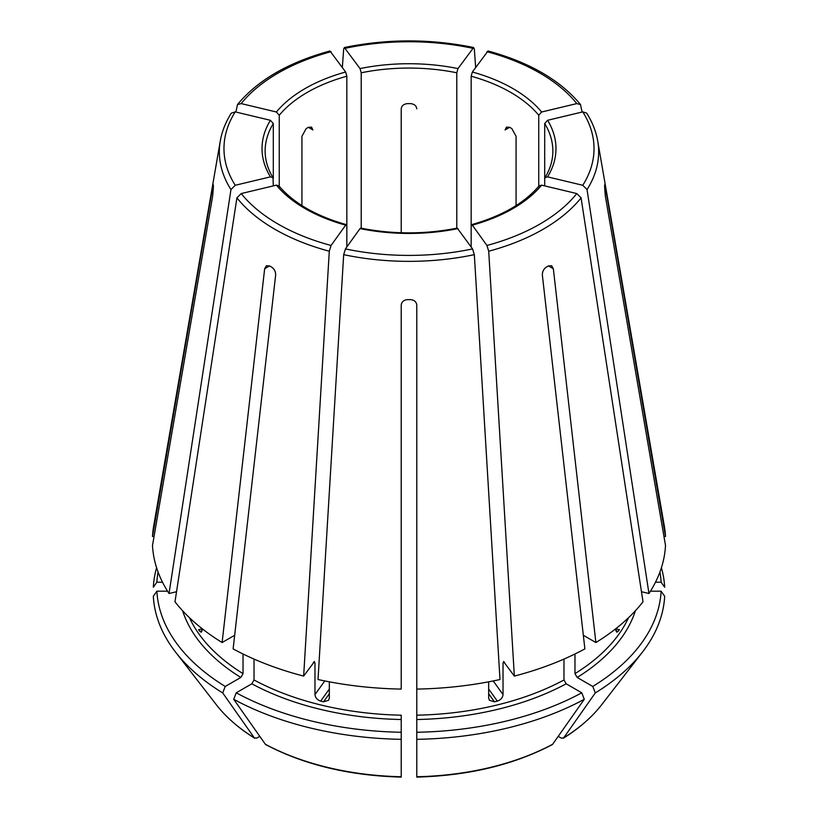 <?xml version="1.0" encoding="UTF-8"?>
<svg xmlns="http://www.w3.org/2000/svg" width="818" height="818" viewBox="0 0 818 818"><rect width="100%" height="100%" fill="white"/><g stroke="black" fill="none" stroke-linecap="round" stroke-linejoin="round"><path stroke-width="1.23" d="M279.255 187.005L279.255 115.236L276.382 112.005L241.187 103.589L237.496 104.581L235.891 112.046M276.382 112.005A146.974 84.857 180 0 1 345.646 72.015L329.981 51.002M345.646 72.015L346.842 76.217L346.842 226.024L345.646 225.154L346.372 224.705M663.96 536.496L665.504 536.496A256.627 148.16 0 0 0 664.359 526.26L597.713 140.982C596.025 131.361 592.344 122.076 586.659 113.109M659.942 571.986A252.241 145.624 0 0 1 661.118 582.212L655.494 582.212M661.118 582.212L664.676 587.242A255.789 147.68 0 0 0 661.404 567.764M231.341 113.109C225.656 122.076 221.975 131.361 220.287 140.982L153.641 526.26A256.627 148.16 0 0 0 152.496 536.496L212.639 187.271C213.12 184.49 213.365 183.989 213.365 185.778L213.263 184.715M273.304 185.891L273.007 177.71L270.421 176.862L235.236 185.277L230.962 189.582L169.04 593.51A256.627 148.16 0 0 1 152.496 545.473L212.639 196.248L213.365 187.578A195.645 112.956 180 0 1 213.365 185.778M270.421 176.862A146.974 84.857 180 0 1 270.421 120.297L235.236 111.882L231.371 113.109M270.421 120.297L273.304 123.528L273.304 178.713M169.04 593.51L176.535 591.721M241.187 193.569A185.032 106.821 0 0 0 331.075 245.472L345.646 225.154A146.974 84.857 180 0 1 276.382 185.154L241.187 193.569L236.913 197.874L174.991 601.803A256.627 148.16 0 0 0 222.118 642.529L234.664 635.289M331.075 245.472L329.296 251.218L303.652 676.087L314.501 661.527M276.382 185.154L278.805 185.809M313.775 661.977L314.971 662.856L314.971 694.605L324.777 680.934M222.118 642.529L264.654 268.744L266.371 265.748L269.562 265.911A195.645 112.956 180 0 0 271.76 267.179C274.398 269.061 275.697 271.699 275.646 275.093L233.12 648.879A256.627 148.16 0 0 0 303.652 676.087M457.978 228.59A146.974 84.857 180 0 1 360.022 228.59L345.441 248.907L343.672 254.654L318.018 679.523A256.627 148.16 0 0 0 401.219 689.083L401.219 305.124C401.648 301.822 403.724 299.991 407.446 299.623A195.645 112.956 180 0 0 410.554 299.623C414.276 299.991 416.352 301.822 416.781 305.124L416.781 689.083A256.627 148.16 0 0 0 499.982 679.523L474.328 254.654L472.559 248.907L457.272 228.13M360.022 228.59L360.728 228.13M158.058 571.986A252.241 145.624 0 0 0 156.882 582.212L162.506 582.212M154.04 536.496L152.496 536.496M156.596 567.764A255.789 147.68 0 0 0 153.324 587.242L156.882 582.212M541.618 185.154A146.974 84.857 180 0 1 472.354 225.154L486.925 245.472L488.704 251.218L514.348 676.087A256.627 148.16 0 0 0 584.88 648.879L542.354 275.093C542.303 271.699 543.602 269.061 546.24 267.179A195.645 112.956 180 0 0 548.438 265.911L551.629 265.748L553.346 268.744L595.882 642.529A256.627 148.16 0 0 0 643.009 601.803L581.087 197.874L576.813 193.569L541.618 185.154L539.195 185.809M471.158 246.954L471.158 226.024L472.354 225.154L471.628 224.705M182.618 610.77A230.185 132.894 0 0 0 240.829 677.447L225.226 686.455A252.241 145.624 0 0 1 156.882 591.189L167.557 591.189M240.829 677.447L243.028 673.633L243.028 653.991M199.807 631.353L201.289 632.232L202.312 628.797L198.621 629.686A227.077 131.105 0 0 0 199.807 631.353L202.21 630.78M156.882 591.189L153.324 596.22A255.789 147.68 0 0 0 175.492 652.018A255.789 147.68 0 0 0 222.711 692.928A942556.042 544187.598 120 0 0 254.347 737.897L256.729 738.112L259.787 736.343M225.226 686.455L222.711 692.928M547.579 176.862L544.992 177.71L544.696 178.713L544.696 123.528L547.579 120.297A146.974 84.857 180 0 1 547.579 176.862L582.764 185.277L587.038 189.582L648.96 593.51A256.627 148.16 0 0 0 665.504 545.473L605.361 196.248L604.635 187.578A195.645 112.956 180 0 0 604.635 185.778L604.737 184.715M547.579 120.297L582.764 111.882L586.629 113.109M401.219 736.946L401.219 732.263A252.241 145.624 0 0 1 236.228 692.805L251.821 683.797L254.03 679.983L254.03 659.083M236.228 692.805L233.713 699.278A255.789 147.68 0 0 0 401.219 739.339L401.219 715.188A227.077 131.105 0 0 1 254.03 679.983M314.971 694.605C315.349 697.754 317.251 699.922 320.666 701.128A227.077 131.105 0 0 0 323.539 701.813L328.591 700.269L329.337 698.04L329.337 681.823M401.219 674.543L401.219 673.807M233.713 699.278A942556.042 544187.598 120 0 0 265.339 744.247L265.819 744.666C304.337 764.871 349.47 775.679 401.209 777.1M401.219 739.339L401.219 776.742A211.085 121.872 0 0 1 265.339 744.247M471.158 226.024L471.158 76.217L472.354 72.015A146.974 84.857 180 0 1 541.618 112.005L576.813 103.589L580.504 104.581L582.109 112.046M472.354 72.015L488.019 51.002M541.618 112.005L538.745 115.236L538.745 187.005M416.781 736.946L416.781 689.083M581.772 692.805L584.287 699.278A255.789 147.68 0 0 1 416.781 739.339L416.781 732.263A252.241 145.624 0 0 0 581.772 692.805L566.179 683.797L563.97 679.983L563.97 659.083M488.663 681.823L488.663 698.04L489.409 700.269L494.461 701.813A227.077 131.105 0 0 0 497.334 701.128C500.749 699.922 502.651 697.754 503.029 694.605L503.029 662.856A227.077 131.105 0 0 0 504.563 662.447M514.348 676.087L503.499 661.527M504.225 661.977L503.029 662.856M416.781 739.339L416.781 776.742A211.085 121.872 0 0 0 552.661 744.247L552.181 744.666C513.663 764.871 468.53 775.679 416.791 777.1M584.287 699.278A942556.042 544187.598 60 0 1 552.661 744.247M574.972 653.991L574.972 673.633L577.171 677.447L592.774 686.455A252.241 145.624 0 0 0 661.118 591.189L650.443 591.189M592.774 686.455L595.289 692.928A942556.042 544187.598 60 0 1 563.653 737.897L561.271 738.112L558.213 736.343M661.118 591.189L664.676 596.22A255.789 147.68 0 0 1 642.508 652.018A255.789 147.68 0 0 1 595.289 692.928M361.208 228.825L361.208 72.782L360.022 68.579A146.974 84.857 180 0 1 457.978 68.579L473.622 47.567L474.328 49.07L475.657 67.403M360.022 68.579L344.378 47.567L343.672 49.07L342.343 67.403M457.978 68.579L456.792 72.782L456.792 228.825M601.69 704.707A211.085 121.872 0 0 1 563.653 737.897L563.254 738.276C579.185 728.368 591.997 717.171 601.69 704.707L642.508 652.018M583.336 635.289L595.882 642.529M618.193 631.353A227.077 131.105 0 0 0 619.379 629.686L615.688 628.807L616.711 632.232L618.193 631.353L615.79 630.78M301.924 205.584L301.924 136.289L306.177 128.579A143.866 83.058 180 0 1 308.376 127.311L311.525 127.117L312.916 129.939L308.376 127.311M401.219 232.741L401.219 108.814C401.658 105.757 403.724 104.019 407.446 103.62A143.866 83.058 180 0 1 410.554 103.62C414.276 104.019 416.342 105.757 416.781 108.814M509.624 127.311L505.084 129.939L506.475 127.117L509.624 127.311A143.866 83.058 180 0 1 511.823 128.579L516.076 136.289L516.076 205.584M604.635 185.778C604.635 183.989 604.88 184.49 605.361 187.271L604.635 187.271M254.347 737.897L254.746 738.276C238.815 728.368 226.003 717.171 216.31 704.707A211.085 121.872 0 0 0 254.347 737.897M648.96 593.51L641.465 591.721M665.504 536.496L605.361 187.271M346.842 246.954L346.842 226.024M544.696 185.891L544.696 178.713M331.075 51.698A185.032 106.821 0 0 0 241.187 103.589M279.255 115.236A143.866 83.058 180 0 1 346.842 76.217M220.287 140.982A189.653 109.489 0 0 0 230.962 189.582M235.236 111.882A185.032 106.821 0 0 0 235.236 185.277M273.038 177.71C267.762 169.009 265.134 160.144 265.134 151.126A143.866 83.058 180 0 1 273.304 123.528M236.913 197.874A189.653 109.489 0 0 0 329.296 251.218M313.437 662.447A227.077 131.105 0 0 0 314.971 662.856M345.441 248.907A185.032 106.821 0 0 0 472.559 248.907M343.672 254.654A189.653 109.489 0 0 0 474.328 254.654M486.925 245.472A185.032 106.821 0 0 0 576.813 193.569M488.704 251.218A189.653 109.489 0 0 0 581.087 197.874M189.5 617.743A227.077 131.105 0 0 0 243.028 673.633M582.764 185.277A185.032 106.821 0 0 0 582.764 111.882M587.038 189.582A189.653 109.489 0 0 0 597.713 140.982M544.696 123.528A143.866 83.058 180 0 1 552.866 151.126C552.866 160.144 550.238 169.009 544.962 177.71M251.821 683.797A230.185 132.894 0 0 0 401.219 719.523M576.813 103.589A185.032 106.821 0 0 0 486.925 51.698M471.158 76.217A143.866 83.058 180 0 1 538.745 115.236M416.781 719.523A230.185 132.894 0 0 0 566.179 683.797M416.781 715.188A227.077 131.105 0 0 0 563.97 679.983M577.171 677.447A230.185 132.894 0 0 0 635.381 610.77M574.972 673.633A227.077 131.105 0 0 0 628.5 617.743M472.559 48.252A185.032 106.821 0 0 0 345.441 48.252M361.208 72.782A143.866 83.058 180 0 1 456.792 72.782M553.346 268.744L548.438 265.911M497.334 701.128L488.663 689.042M494.461 701.813L488.663 693.736M323.539 701.813L329.337 693.736M320.666 701.128L329.337 689.042M212.639 187.271L213.365 187.271M264.654 268.744L269.562 265.911M503.029 694.605L493.223 680.934M237.486 104.551C257.65 80.195 288.468 62.332 329.94 50.972M278.815 185.768C293.406 203.017 315.932 215.993 346.413 224.674M360.707 228.089C392.906 234.449 425.094 234.449 457.293 228.089M471.587 224.674C502.068 215.993 524.594 203.017 539.185 185.768M216.31 704.707L175.492 652.018M580.514 104.551C560.35 80.195 529.532 62.332 488.06 50.972M473.602 47.516C430.534 38.702 387.466 38.702 344.398 47.516"/></g></svg>
